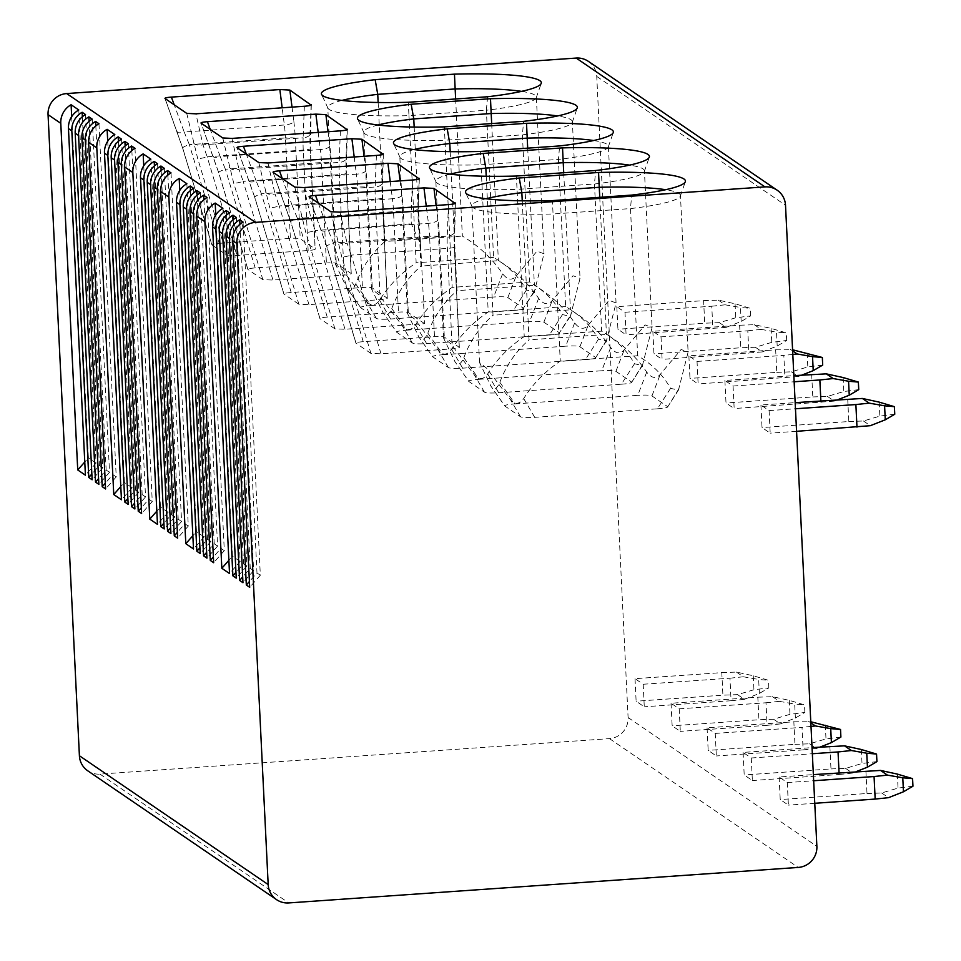 <?xml version="1.0" encoding="UTF-8"?>
<svg xmlns="http://www.w3.org/2000/svg" width="961" height="961" viewBox="0 0 961 961"><rect width="100%" height="100%" fill="white"/><g stroke="black" fill="none" stroke-linecap="round" stroke-linejoin="round"><path stroke-width="0.72" stroke-dasharray="4.8 3.6" d="M222.892 208.309L240.166 561.476L229.523 573.537M243.073 222.087L260.335 575.243L256.983 572.948L249.416 581.513M260.335 575.243L249.692 587.303M239.926 224.261L256.983 572.948M588.36 61.36A19.905 19.484 -55.7 0 1 596.745 76.436L628.098 717.531A19.905 19.484 -55.7 0 1 609.466 738.625L99.968 774.11A19.905 19.484 -55.7 0 1 87.775 770.818M635.017 678.67L636.122 701.218L644.278 706.791L643.185 684.244L635.017 678.67L721.795 672.628L722.9 695.175L636.122 701.218M652.843 331.281L653.948 353.816L662.117 359.39L661.012 336.855L652.843 331.281L739.634 325.238L740.739 347.774L653.948 353.816M671.042 703.248L672.147 725.795L680.304 731.369L679.211 708.822L671.042 703.248L757.821 697.205L758.926 719.753L672.147 725.795M688.869 355.858L689.974 378.406L698.142 383.98L697.037 361.432L688.869 355.858L775.659 349.816L776.764 372.363L689.974 378.406M707.068 727.837L708.173 750.385L716.329 755.959L715.236 733.411L707.068 727.837L793.846 721.795L794.951 744.343L708.173 750.385M724.894 380.448L725.999 402.983L734.168 408.557L733.063 386.022L724.894 380.448L793.846 375.643M743.093 752.427L744.198 774.962L752.367 780.536L751.262 757.989L743.093 752.427L812.045 747.622M760.92 405.025L762.025 427.573L770.193 433.147L769.088 410.599L760.92 405.025L795.167 402.647M779.119 777.005L780.224 799.552L788.392 805.126L787.287 782.578L779.119 777.005L813.366 774.614M616.818 306.691L617.923 329.239L626.091 334.812L624.986 312.265L616.818 306.691L703.608 300.649L704.713 323.196L617.923 329.239M719.345 322.656L726.228 327.353L741.171 321.467L750.649 315.893L735.754 317.767L719.345 322.656L704.713 323.196M703.608 300.649L718.251 300.108L735.069 303.784L750.289 308.325L740.487 307.484L741.171 321.467M737.543 694.635L744.415 699.332L759.358 693.446L768.848 687.872L753.941 689.746L737.543 694.635L722.9 695.175M721.795 672.628L736.438 672.087L753.256 675.763L768.476 680.304L758.673 679.463L759.358 693.446M726.228 327.353L626.091 334.812M624.986 312.265L711.777 306.223L712.87 328.77M643.185 684.244L729.964 678.202L731.069 700.737L644.278 706.791M718.251 300.108L725.123 304.805L711.777 306.223M725.123 304.805L740.487 307.484M736.438 672.087L743.321 676.784L729.964 678.202M743.321 676.784L758.673 679.463M744.415 699.332L731.069 700.737M755.37 347.245L762.253 351.93L777.197 346.044L786.675 340.47L771.779 342.356L755.37 347.245L740.739 347.774M739.634 325.238L754.277 324.698L771.094 328.374L786.314 332.914L776.512 332.074L777.197 346.044M773.569 719.212L780.44 723.909L795.384 718.023L804.874 712.449L789.966 714.323L773.569 719.212L758.926 719.753M757.821 697.205L772.464 696.677L789.281 700.353L804.501 704.893L794.699 704.041L795.384 718.023M762.253 351.93L662.117 359.39M661.012 336.855L747.802 330.8L748.895 353.348M679.211 708.822L765.989 702.779L767.094 725.327L680.304 731.369M754.277 324.698L761.148 329.395L747.802 330.8M761.148 329.395L776.512 332.074M772.464 696.677L779.347 701.362L765.989 702.779M779.347 701.362L794.699 704.041M780.44 723.909L767.094 725.327M822.712 365.06L807.805 366.934L791.396 371.823L776.764 372.363M775.659 349.816L792.585 349.78M840.899 737.039L825.992 738.913L809.594 743.802L794.951 744.343M793.846 721.795L810.772 721.759M791.396 371.823L798.279 376.52L698.142 383.98M697.037 361.432L783.828 355.39L784.921 377.937M715.236 733.411L802.015 727.369L803.12 749.904L716.329 755.959M792.813 354.441L783.828 355.39M798.279 376.52L801.93 375.078M811 726.408L802.015 727.369M809.594 743.802L816.466 748.499L820.129 747.057M816.466 748.499L803.12 749.904M790.302 349.275L792.633 350.873M808.489 721.255L810.832 722.852M811.685 374.406L812.79 396.941L725.999 402.983M829.872 746.373L830.977 768.92L744.198 774.962M858.738 389.637L843.83 391.523L827.421 396.412L812.79 396.941M876.925 761.617L862.017 763.49L845.62 768.38L830.977 768.92M827.421 396.412L834.304 401.097L734.168 408.557M820.874 400.857L820.946 402.515M733.063 386.022L794.146 381.769M839.061 772.824L839.145 774.494L752.367 780.536M751.262 757.989L812.333 753.736M834.304 401.097L837.956 399.668M845.62 768.38L852.503 773.076L856.155 771.635M852.503 773.076L839.145 774.494M847.71 398.983L848.815 421.531L762.025 427.573M865.897 770.962L867.002 793.51L780.224 799.552M894.763 414.227L879.856 416.101L863.446 420.99L848.815 421.531M912.95 786.206L898.042 788.08L881.645 792.969L867.002 793.51M796.573 431.309L770.193 433.147M863.446 420.99L870.33 425.687M769.088 410.599L795.468 408.761M814.76 803.288L788.392 805.126M787.287 782.578L813.655 780.74M881.645 792.969L888.529 797.666M186.734 113.374L197.654 158.397L226.832 255.085L211.937 244.923L182.758 148.234L165.112 98.623M226.832 255.085L236.923 255.47L308.157 250.509A8.529 1.069 -2.8 0 0 315.232 249.103A8.529 1.069 -2.8 0 0 315.112 248.935L300.216 238.784A8.529 1.069 -2.8 0 0 290.378 238.376L219.156 243.337C213.883 243.758 211.48 244.286 211.937 244.923L182.638 148.09A8.529 1.369 163.2 0 0 182.758 148.234M193.449 142.745A8.529 4.877 -12.9 0 0 202.975 144.799L207.144 156.775A8.529 1.369 163.2 0 1 197.654 158.397M182.638 148.078A8.529 1.369 163.2 0 1 189.365 144.643L184.188 131.981A8.529 2.415 -20.1 0 1 177.28 132.017A8.529 2.415 -20.1 0 1 177.244 131.693M222.76 137.964L233.679 182.986L262.858 279.675L272.948 280.047L344.182 275.098A8.529 1.069 -2.8 0 0 351.258 273.693A8.529 1.069 -2.8 0 0 351.137 273.525L336.242 263.362A8.529 1.069 -2.8 0 0 326.404 262.966L255.182 267.927C249.908 268.335 247.506 268.864 247.962 269.512L218.784 172.824L201.137 123.212M262.858 279.675L247.842 269.38M229.475 167.334A8.529 4.877 -12.9 0 0 239.001 169.376L243.169 181.353A8.529 1.369 163.2 0 1 233.679 182.986M218.784 172.824A8.529 1.369 163.2 0 1 218.664 172.68A8.529 1.369 163.2 0 1 225.391 169.232L220.213 156.559A8.529 2.415 -20.1 0 1 213.306 156.595A8.529 2.415 -20.1 0 1 213.27 156.271M258.785 162.541L269.705 207.564L298.883 304.253L308.974 304.637L380.208 299.676A8.529 1.069 -2.8 0 0 387.283 298.27A8.529 1.069 -2.8 0 0 387.163 298.102L372.267 287.952A8.529 1.069 -2.8 0 0 362.429 287.543L291.207 292.504C285.934 292.925 283.531 293.453 283.988 294.09L254.809 197.401L237.163 147.79M298.883 304.253L283.867 293.97L254.689 197.257A8.529 1.369 163.2 0 1 261.416 193.81L256.239 181.149A8.529 2.415 -20.1 0 1 249.331 181.185A8.529 2.415 -20.1 0 1 249.295 180.86M265.5 191.912A8.529 4.877 -12.9 0 0 275.026 193.966L279.195 205.942A8.529 1.369 163.2 0 1 269.705 207.564M254.809 197.401A8.529 1.369 163.2 0 1 254.689 197.257L237.043 147.682M294.811 187.131L305.73 232.154L334.909 328.842L344.999 329.227L424.63 323.677L420.594 244.13L411.32 223.829A28.434 4.601 86 0 1 411.212 211.576A8.529 4.685 2.2 0 0 418.263 207.24A8.529 4.685 2.2 0 0 418.131 206.327L419.188 178.83M424.63 323.677L408.293 312.529A8.529 1.069 -2.8 0 0 398.455 312.133L327.233 317.094C321.959 317.502 319.557 318.031 320.013 318.68L290.835 221.991L273.188 172.379M334.909 328.842L319.893 318.547L290.715 221.847A8.529 1.369 163.2 0 0 290.835 221.991M301.526 216.501A8.529 4.877 -12.9 0 0 311.052 218.543L315.22 230.52A8.529 1.369 163.2 0 1 305.73 232.154M290.715 221.823A8.529 1.369 163.2 0 1 297.442 218.399L292.264 205.726A8.529 2.415 -20.1 0 1 285.357 205.762A8.529 2.415 -20.1 0 1 285.321 205.438M330.836 211.708L341.756 256.731L370.934 353.42L381.024 353.804L452.259 348.843A8.529 1.069 -2.8 0 0 459.334 347.45A8.529 1.069 -2.8 0 0 459.214 347.281L444.318 337.119A8.529 1.069 -2.8 0 0 434.48 336.71L363.258 341.672C357.985 342.092 355.582 342.621 356.038 343.257L326.86 246.569L309.214 196.957M370.934 353.42L355.918 343.137L326.74 246.424A8.529 1.369 163.2 0 1 333.467 242.977L328.29 230.316A8.529 2.415 -20.1 0 1 321.382 230.352A8.529 2.415 -20.1 0 1 321.346 230.027M337.551 241.079A8.529 4.877 -12.9 0 0 347.077 243.133L351.245 255.109A8.529 1.369 163.2 0 1 341.756 256.731M326.86 246.569A8.529 1.369 163.2 0 1 326.74 246.424L309.094 196.849M341.948 100.412A98.106 12.265 -2.8 0 0 327.773 107.536A98.106 12.265 -2.8 0 0 327.929 108.149A98.106 12.265 -2.8 0 0 408.966 115.656M487.599 96.761L486.374 110.251L408.966 115.644L408.293 102.274M455.646 98.983L462.349 236.094C478.662 245.788 492.08 258.341 502.603 273.753C507.552 280.023 512.069 280.768 516.153 276.011L537.019 251.145L544.01 253.788L534.352 291.76L526.424 290.006C518.856 276.612 507.913 265.741 493.57 257.404L486.374 110.251A98.106 12.265 -2.8 0 0 536.262 97.698A98.106 12.265 -2.8 0 0 536.346 97.073A98.106 12.265 -2.8 0 0 521.547 91.367M408.966 115.644L416.161 262.785C400.833 273.2 388.64 285.681 379.595 300.24C375.234 306.163 370.766 306.427 366.189 301.021L342.584 269.945L335.437 264.251L327.773 107.536M493.57 257.404L416.161 262.785M378.141 102.491L384.941 241.487L462.349 236.094M360.711 307.676L346.813 287.807C349.756 292.072 352.735 290.799 355.762 283.976C361.865 267.41 371.595 253.248 384.941 241.487M526.424 290.006L513.33 310.463L390.61 319.004C382.838 319.496 378.105 319.304 376.4 318.427L360.868 307.832L346.813 287.807L335.437 264.251M355.762 283.976L370.91 305.562C363.282 306.151 359.931 306.907 360.868 307.832L360.699 307.676M370.91 305.562L493.642 297.021L502.603 273.753M513.33 310.463C520.97 309.874 524.31 309.118 523.373 308.193L507.84 297.598C506.135 296.721 501.402 296.529 493.642 297.021M534.352 291.76L523.373 308.193L535.517 289.225M377.973 125.002A98.106 12.265 -2.8 0 0 363.799 132.125A98.106 12.265 -2.8 0 0 363.955 132.726A98.106 12.265 -2.8 0 0 444.991 140.234L444.318 126.864M529.595 281.981L452.187 287.375L444.991 140.234L522.4 134.84L529.595 281.981C543.938 290.33 554.881 301.201 562.461 314.595L570.378 316.337L580.036 278.366L572.372 121.663A98.106 12.265 -2.8 0 1 572.288 122.287A98.106 12.265 -2.8 0 1 522.4 134.852L523.625 121.338M572.384 121.663A98.106 12.265 -2.8 0 0 557.572 115.957M414.167 127.08L420.966 266.065L498.375 260.671C514.688 270.365 528.106 282.918 538.628 298.33C543.578 304.601 548.094 305.358 552.179 300.601L573.044 275.735L580.036 278.366M562.461 314.595L549.356 335.041L426.636 343.594C418.864 344.086 414.131 343.894 412.425 343.017L396.725 332.266L382.838 312.385C385.781 316.662 388.761 315.376 391.788 308.553C397.89 291.988 407.62 277.825 420.966 266.065M391.788 308.553L406.935 330.152C399.308 330.728 395.956 331.485 396.893 332.41L382.838 312.385L371.463 288.829L378.61 294.522L402.215 325.611C406.791 331.016 411.26 330.752 415.62 324.818C424.666 310.271 436.859 297.778 452.187 287.375M491.672 123.561L498.375 260.671M406.935 330.152L529.667 321.599L538.628 298.33M549.356 335.041C556.996 334.464 560.335 333.707 559.398 332.782L543.866 322.175C542.16 321.298 537.427 321.106 529.667 321.599M570.378 316.337L559.398 332.782L571.543 313.815M413.999 149.58A98.106 12.265 -2.8 0 0 399.824 156.703A98.106 12.265 -2.8 0 0 399.98 157.316A98.106 12.265 -2.8 0 0 481.017 164.824L480.344 151.442M593.598 140.534A98.106 12.265 -2.8 0 1 608.409 146.24A98.106 12.265 -2.8 0 1 608.313 146.865A98.106 12.265 -2.8 0 1 558.425 159.43L559.65 145.928M527.697 148.15L534.4 285.261C550.713 294.955 564.131 307.508 574.654 322.92C579.603 329.191 584.12 329.947 588.204 325.178L609.07 300.312L616.061 302.955L606.403 340.927L598.487 339.173C590.907 325.779 579.963 314.908 565.621 306.571L558.425 159.418L481.017 164.811L488.212 311.953C472.884 322.367 460.691 334.848 451.646 349.408C447.285 355.33 442.817 355.594 438.24 350.188L414.635 319.112L407.488 313.418L399.824 156.703M565.621 306.571L488.212 311.953M450.192 151.658L456.992 290.654L534.4 285.261M598.487 339.173L585.381 359.63L462.661 368.171C454.889 368.664 450.156 368.471 448.451 367.595L432.75 356.843L418.864 336.975C421.807 341.239 424.786 339.966 427.813 333.143C433.916 316.577 443.646 302.415 456.992 290.654M427.813 333.143L442.961 354.729C435.333 355.318 431.982 356.075 432.918 356.999L418.864 336.975L407.488 313.418M442.961 354.729L565.693 346.188L574.654 322.92M585.381 359.63C593.021 359.042 596.361 358.285 595.424 357.36L579.891 346.765C578.186 345.888 573.453 345.696 565.693 346.188M595.628 357.792L607.568 338.392M450.024 174.169A98.106 12.265 -2.8 0 0 435.85 181.293A98.106 12.265 -2.8 0 0 436.006 181.893A98.106 12.265 -2.8 0 0 517.042 189.401L516.369 176.031M601.646 331.149L524.238 336.542L517.042 189.401L594.451 184.007L601.646 331.149C615.989 339.497 626.932 350.369 634.512 363.763L642.428 365.504L652.087 327.533L644.423 170.83A98.106 12.265 -2.8 0 1 644.338 171.454A98.106 12.265 -2.8 0 1 594.451 184.019L595.676 170.505M644.435 170.83A98.106 12.265 -2.8 0 0 629.623 165.124M486.218 176.247L493.017 315.232L570.426 309.838C586.739 319.532 600.157 332.086 610.679 347.498C615.629 353.768 620.145 354.525 624.23 349.768L645.095 324.902L652.087 327.533M634.512 363.763L621.407 384.208L498.687 392.761C490.915 393.253 486.182 393.061 484.476 392.184L468.776 381.433L454.889 361.552C457.832 365.829 460.812 364.543 463.839 357.72C469.941 341.155 479.671 326.992 493.017 315.232M463.839 357.72L478.986 379.319C471.358 379.895 468.007 380.652 468.944 381.577L454.889 361.552L443.514 337.996L450.661 343.69L474.266 374.778C478.842 380.184 483.311 379.919 487.671 373.985C496.717 359.438 508.91 346.957 524.238 336.542M563.723 172.728L570.426 309.838M478.986 379.319L601.718 370.766L610.679 347.498M621.407 384.208C629.047 383.631 632.386 382.874 631.449 381.949L615.917 371.342C614.211 370.465 609.478 370.273 601.718 370.766M631.653 382.382L643.594 362.982M486.05 198.747A98.106 12.265 -2.8 0 0 471.875 205.87A98.106 12.265 -2.8 0 0 472.031 206.483A98.106 12.265 -2.8 0 0 553.068 213.991L552.395 200.609M637.672 355.738L560.263 361.12L553.068 213.979L630.476 208.585L637.672 355.738C652.014 364.075 662.958 374.946 670.538 388.34L678.454 390.094L688.112 352.122L680.448 195.407A98.106 12.265 -2.8 0 1 680.364 196.032A98.106 12.265 -2.8 0 1 630.476 208.597L631.701 195.095M680.46 195.407A98.106 12.265 -2.8 0 0 665.649 189.701M522.243 200.825L529.043 339.822L606.451 334.428C622.764 344.122 636.182 356.675 646.705 372.087C651.654 378.358 656.171 379.115 660.255 374.346L681.121 349.48L688.112 352.122M670.538 388.34L657.432 408.797L534.712 417.338C526.94 417.831 522.207 417.639 520.502 416.762L504.801 406.01L490.915 386.142C493.858 390.406 496.837 389.133 499.864 382.31C505.966 365.745 515.697 351.582 529.043 339.822M499.864 382.31L515.012 403.896C507.384 404.485 504.032 405.242 504.969 406.167L490.915 386.142L479.539 362.585L486.686 368.279L510.291 399.356C514.868 404.761 519.336 404.497 523.697 398.575C532.742 384.016 544.935 371.535 560.263 361.12M599.748 197.317L606.451 334.428M515.012 403.896L637.744 395.355L646.705 372.087M657.432 408.797C665.072 408.209 668.412 407.452 667.475 406.527L651.942 395.932C650.237 395.055 645.504 394.863 637.744 395.355M667.679 406.959L679.619 387.571M71.691 116.653L88.376 457.904L84.772 461.989M78.79 109.974L96.064 463.142L88.376 457.904M96.064 463.142L85.421 475.19M82.37 116.749L99.427 465.436L91.86 474.001M85.517 114.563L102.791 467.731L99.427 465.436M102.791 467.731L92.136 479.779M89.097 121.338L106.154 470.025L98.587 478.59M92.244 119.152L109.518 472.319L106.154 470.025M109.518 472.319L98.863 484.368M95.824 125.927L112.869 474.614L105.314 483.179M98.959 123.741L116.233 476.908L112.869 474.614M116.233 476.908L105.59 488.957M107.716 141.231L124.401 482.482L120.798 486.566M114.815 134.564L132.089 487.732L124.401 482.482M132.089 487.732L121.446 499.78M118.395 141.327L135.453 490.026L127.885 498.591M121.542 139.153L138.816 492.32L135.453 490.026M138.816 492.32L128.161 504.369M125.122 145.916L142.18 494.615L134.612 503.18M128.269 143.742L145.543 496.909L142.18 494.615M145.543 496.909L134.888 508.958M131.849 150.505L148.895 499.203L141.339 507.768M134.996 148.33L152.258 501.498L148.895 499.203M152.258 501.498L141.615 513.546M143.742 165.821L160.427 507.072L156.823 511.156M150.841 159.142L168.115 512.309L160.427 507.072M168.115 512.309L157.472 524.358M154.421 165.917L171.478 514.603L163.911 523.168M157.568 163.73L174.842 516.898L171.478 514.603M174.842 516.898L164.187 528.946M161.148 170.505L178.205 519.192L170.638 527.757M164.295 168.319L181.569 521.487L178.205 519.192M181.569 521.487L170.914 533.547M167.875 175.094L184.92 523.781L177.365 532.346M171.022 172.92L188.284 526.075L184.92 523.781M188.284 526.075L177.641 538.136M179.767 190.398L196.452 531.649L192.849 535.733M186.866 183.731L204.14 536.899L196.452 531.649M204.14 536.899L193.497 548.947M190.446 190.494L207.504 539.193L199.936 547.758M193.593 188.32L210.867 541.487L207.504 539.193M210.867 541.487L200.212 553.536M197.173 195.083L214.231 543.782L206.663 552.347M200.32 192.909L217.594 546.076L214.231 543.782M217.594 546.076L206.939 558.125M203.9 199.672L220.946 548.371L213.39 556.936M207.047 197.498L224.309 550.665L220.946 548.371M224.309 550.665L213.666 562.714M215.793 214.988L232.478 556.239L228.874 560.323M240.166 561.476L232.478 556.239M226.472 215.084L243.529 563.771L235.962 572.336M229.619 212.898L246.893 566.065L243.529 563.771M246.893 566.065L236.25 578.126M233.199 219.673L250.256 568.359L242.689 576.924M236.346 217.498L253.62 570.654L250.256 568.359M253.62 570.654L242.965 582.714M99.968 774.11L288.744 902.932M609.466 738.625L798.243 867.435M628.098 717.531L816.874 846.353M596.745 76.436L785.509 205.258M735.069 303.784L735.754 317.767M753.256 675.763L753.941 689.746M771.094 328.374L771.779 342.356M789.281 700.353L789.966 714.323M807.12 352.951L807.805 366.934M825.307 724.93L825.992 738.913M843.145 377.541L843.83 391.523M861.332 749.52L862.017 763.49M879.171 402.118L879.856 416.101M897.358 774.098L898.042 788.08M311.112 105.085L310.055 132.57A36.962 5.982 86 0 0 310.199 148.511A8.529 1.069 177.2 0 1 310.319 148.679A8.529 1.069 177.2 0 1 303.244 150.072L207.144 156.775L236.923 255.47M219.156 243.337L189.365 144.643L285.465 137.952L290.378 238.376M292.024 107.127L293.85 121.518A8.529 2.775 -7.2 0 1 284.348 125.002L184.188 131.981L174.229 104.845M293.85 121.518A36.962 5.982 86 0 1 295.303 138.348A8.529 1.069 177.2 0 0 285.465 137.952A28.434 4.601 86 0 0 284.348 125.002L282.162 107.812M295.303 138.348L300.216 238.784M310.199 148.511L315.112 248.935M304.349 106.263L303.135 137.819A8.529 4.685 2.2 0 0 310.187 133.495A8.529 4.685 2.2 0 0 310.055 132.57M308.157 250.509L303.244 150.072A28.434 4.601 86 0 1 303.135 137.819L202.975 144.799L195.888 113.818M340.374 130.852L339.161 162.409A8.529 4.685 2.2 0 0 346.212 158.072A8.529 4.685 2.2 0 0 346.08 157.16L347.137 129.663M231.913 138.408L239.001 169.376L339.161 162.409A28.434 4.601 86 0 0 339.269 174.662L344.182 275.098M347.305 129.507L346.344 173.256A8.529 1.069 177.2 0 0 346.224 173.088A36.962 5.982 86 0 1 346.08 157.16M351.258 273.693L346.344 173.256A8.529 1.069 177.2 0 1 339.269 174.662L243.169 181.353L272.948 280.047M328.049 131.705L329.875 146.096A36.962 5.982 86 0 1 331.329 162.926L336.242 263.362M346.224 173.088L351.137 273.525M329.875 146.096A8.529 2.775 -7.2 0 1 320.373 149.58A28.434 4.601 86 0 1 321.491 162.529L326.404 262.966M255.182 267.927L225.391 169.232L321.491 162.529A8.529 1.069 177.2 0 1 331.329 162.926M318.187 132.402L320.373 149.58L220.213 156.559L210.255 129.435M376.4 155.43L375.186 186.987A8.529 4.685 2.2 0 0 382.238 182.662A8.529 4.685 2.2 0 0 382.106 181.737L383.163 154.253M267.939 162.986L275.026 193.966L375.186 186.987A28.434 4.601 86 0 0 375.295 199.239L380.208 299.676M383.331 154.096L382.37 197.846A8.529 1.069 177.2 0 0 382.25 197.678A36.962 5.982 86 0 1 382.106 181.737M387.283 298.27L382.37 197.846A8.529 1.069 177.2 0 1 375.295 199.239L279.195 205.942L308.974 304.637M364.075 156.295L365.901 170.686A36.962 5.982 86 0 1 367.354 187.515L372.267 287.952M382.25 197.678L387.163 298.102M365.901 170.686A8.529 2.775 -7.2 0 1 356.399 174.169A28.434 4.601 86 0 1 357.516 187.119L362.429 287.543M291.207 292.504L261.416 193.81L357.516 187.119A8.529 1.069 177.2 0 1 367.354 187.515M354.213 156.979L356.399 174.169L256.239 181.149L246.28 154.012M412.425 180.019L411.212 211.576L311.052 218.543L303.964 187.575M420.858 246.653A36.962 5.982 86 0 1 418.131 206.327M400.1 180.872L401.926 195.263A36.962 5.982 86 0 1 403.38 212.105L408.293 312.529M401.926 195.263A8.529 2.775 -7.2 0 1 392.424 198.747A28.434 4.601 86 0 1 393.542 211.696L398.455 312.133M327.233 317.094L297.442 218.399L393.542 211.696A8.529 1.069 177.2 0 1 403.38 212.105M344.999 329.227L315.22 230.52L411.32 223.829M390.238 181.569L392.424 198.747L292.264 205.726L282.306 178.602M448.451 204.597L447.237 236.154A8.529 4.685 2.2 0 0 454.289 231.829A8.529 4.685 2.2 0 0 454.157 230.916L455.214 203.42M339.99 212.153L347.077 243.133L447.237 236.154A28.434 4.601 86 0 0 447.345 248.406L452.259 348.843M455.382 203.264L454.421 247.013A8.529 1.069 177.2 0 0 454.301 246.845A36.962 5.982 86 0 1 454.157 230.916M459.334 347.45L454.421 247.013A8.529 1.069 177.2 0 1 447.345 248.406L351.245 255.109L381.024 353.804M454.301 246.845L459.214 347.281M436.126 205.462L437.952 219.853A36.962 5.982 86 0 1 439.405 236.682L444.318 337.119M437.952 219.853A8.529 2.775 -7.2 0 1 428.45 223.336L328.29 230.316L318.331 203.179M439.405 236.682A8.529 1.069 177.2 0 0 429.567 236.286A28.434 4.601 86 0 0 428.45 223.336L426.264 206.147M363.258 341.672L333.467 242.977L429.567 236.286L434.48 336.71M390.61 319.004L379.595 300.24M376.4 318.427L366.189 301.021M507.84 297.598L516.153 276.011M426.636 343.594L415.62 324.818M412.425 343.017L402.215 325.611M543.866 322.175L552.179 300.601M462.661 368.171L451.646 349.408M448.451 367.595L438.24 350.188M579.891 346.765L588.204 325.178M498.687 392.761L487.671 373.985M484.476 392.184L474.266 374.778M615.917 371.342L624.23 349.768M534.712 417.338L523.697 398.575M520.502 416.762L510.291 399.356M651.942 395.932L660.255 374.346M768.848 687.872L768.476 680.304M750.649 315.893L750.289 308.325M804.874 712.449L804.501 704.893M786.675 340.47L786.314 332.914M164.992 98.515L182.638 148.09M311.28 104.929L310.319 148.679L315.232 249.103M247.854 269.38L218.664 172.68L201.017 123.104M419.356 178.674L418.263 207.24L420.594 244.13M273.068 172.271L290.715 221.847M327.929 108.149L321.563 94.37M536.262 97.698L541.247 83.355M544.01 253.788L536.346 97.073M363.955 132.726L357.588 118.948M572.288 122.287L577.273 107.944M371.463 288.829L363.799 132.125M399.98 157.316L393.614 143.537M608.313 146.865L613.298 132.522M616.061 302.955L608.397 146.24M606.403 340.927L595.604 357.78M436.006 181.893L429.639 168.115M644.338 171.454L649.324 157.111M443.514 337.996L435.85 181.293M642.428 365.504L631.629 382.37M472.031 206.483L465.665 192.705M680.364 196.032L685.349 181.689M479.539 362.585L471.875 205.87M678.454 390.094L667.655 406.947"/><path stroke-width="1.44" d="M255.458 222.375A19.905 19.484 124.3 0 0 236.826 243.469L268.179 884.564A19.905 19.484 124.3 0 0 288.744 902.932L798.243 867.435A19.905 19.484 124.3 0 0 816.874 846.353L785.509 205.258A19.905 19.484 124.3 0 0 764.956 186.89L255.458 222.375L66.681 93.565L576.18 58.068A19.905 19.484 -55.7 0 1 588.36 61.36L777.137 190.182M232.886 575.831L236.25 578.126L219.288 231.505A19.905 19.484 124.3 0 1 229.619 212.898L226.255 210.603A19.905 19.484 124.3 0 0 215.925 229.211L232.886 575.831L235.962 572.336M239.601 580.42L242.965 582.714L226.015 236.094A19.905 19.484 124.3 0 1 236.346 217.498L232.982 215.204A19.905 19.484 124.3 0 0 222.652 233.799L239.601 580.42L242.689 576.924M246.328 585.009L249.692 587.303L232.742 240.682A19.905 19.484 124.3 0 1 243.073 222.087L239.709 219.793A19.905 19.484 124.3 0 0 229.379 238.388L246.328 585.009L249.416 581.513M276.552 899.64L87.775 770.818A19.905 19.484 -55.7 0 1 79.403 755.742L48.05 114.647A19.905 19.484 -55.7 0 1 66.681 93.565M77.733 469.953L85.421 475.19L68.459 128.582A19.905 19.484 124.3 0 1 78.79 109.974L71.102 104.737A19.905 19.484 124.3 0 0 60.783 123.332L77.733 469.953L84.772 461.989M88.784 477.485L92.136 479.779L75.186 133.171A19.905 19.484 124.3 0 1 85.517 114.563L82.153 112.269A19.905 19.484 124.3 0 0 71.823 130.876L88.784 477.485L91.86 474.001M95.499 482.074L98.863 484.368L81.913 137.759A19.905 19.484 124.3 0 1 92.244 119.152L88.88 116.858A19.905 19.484 124.3 0 0 78.55 135.465L95.499 482.074L98.587 478.59M102.226 486.662L105.59 488.957L88.64 142.348A19.905 19.484 124.3 0 1 98.959 123.741L95.607 121.446A19.905 19.484 124.3 0 0 85.277 140.054L102.226 486.662L105.314 483.179M113.758 494.531L121.446 499.78L104.485 153.171A19.905 19.484 124.3 0 1 114.815 134.564L107.127 129.315A19.905 19.484 124.3 0 0 96.809 147.922L113.758 494.531L120.798 486.566M124.81 502.074L128.161 504.369L111.212 157.76A19.905 19.484 124.3 0 1 121.542 139.153L118.179 136.858A19.905 19.484 124.3 0 0 107.848 155.466L124.81 502.074L127.885 498.591M131.525 506.663L134.888 508.958L117.939 162.349A19.905 19.484 124.3 0 1 128.269 143.742L124.906 141.447A19.905 19.484 124.3 0 0 114.575 160.055L131.525 506.663L134.612 503.18M138.252 511.252L141.615 513.546L124.666 166.938A19.905 19.484 124.3 0 1 134.996 148.33L131.633 146.036A19.905 19.484 124.3 0 0 121.302 164.643L138.252 511.252L141.339 507.768M149.784 519.12L157.472 524.358L140.51 177.749A19.905 19.484 124.3 0 1 150.841 159.142L143.153 153.904A19.905 19.484 124.3 0 0 132.834 172.499L149.784 519.12L156.823 511.156M160.835 526.652L164.187 528.946L147.237 182.338A19.905 19.484 124.3 0 1 157.568 163.73L154.204 161.436A19.905 19.484 124.3 0 0 143.874 180.043L160.835 526.652L163.911 523.168M167.55 531.241L170.914 533.547L153.964 186.927A19.905 19.484 124.3 0 1 164.295 168.319L160.931 166.025A19.905 19.484 124.3 0 0 150.601 184.632L167.55 531.241L170.638 527.757M174.277 535.842L177.641 538.136L160.691 191.515A19.905 19.484 124.3 0 1 171.022 172.92L167.658 170.614A19.905 19.484 124.3 0 0 157.328 189.221L174.277 535.842L177.365 532.346M185.809 543.698L193.497 548.947L176.536 202.339A19.905 19.484 124.3 0 1 186.866 183.731L179.178 178.482A19.905 19.484 124.3 0 0 168.86 197.089L185.809 543.698L192.849 535.733M196.861 551.242L200.212 553.536L183.263 206.927A19.905 19.484 124.3 0 1 193.593 188.32L190.23 186.026A19.905 19.484 124.3 0 0 179.899 204.633L196.861 551.242L199.936 547.758M203.576 555.83L206.939 558.125L189.99 211.516A19.905 19.484 124.3 0 1 200.32 192.909L196.957 190.614A19.905 19.484 124.3 0 0 186.626 209.222L203.576 555.83L206.663 552.347M210.303 560.419L213.666 562.714L196.717 216.105A19.905 19.484 124.3 0 1 207.047 197.498L203.684 195.203A19.905 19.484 124.3 0 0 193.353 213.81L210.303 560.419L213.39 556.936M221.835 568.287L229.523 573.537L212.561 226.916A19.905 19.484 124.3 0 1 222.892 208.309L215.204 203.071A19.905 19.484 124.3 0 0 204.885 221.667L221.835 568.287L228.874 560.323M239.709 219.793L239.926 224.261M792.585 349.78L822.34 357.492L812.538 356.651L813.222 370.634L822.712 365.06M810.772 721.759L840.527 729.471L830.724 728.63L831.409 742.613L840.899 737.039L840.527 729.471M792.633 350.873L797.174 353.972L792.813 354.441M797.174 353.972L812.538 356.651M801.93 375.078L813.222 370.634M810.832 722.852L815.372 725.951L811 726.408M815.372 725.951L830.724 728.63M820.129 747.057L831.409 742.613M793.846 375.643L826.328 373.865L843.145 377.541L858.365 382.082L848.563 381.241L849.248 395.211L858.738 389.637L858.365 382.082M812.045 747.622L844.515 745.844L861.332 749.52L876.552 754.061L866.75 753.208L867.435 767.19L876.925 761.617L876.552 754.061M794.146 381.769L819.853 379.967L820.874 400.857M812.333 753.736L838.04 751.946L839.061 772.824M826.328 373.865L833.199 378.562L819.853 379.967M833.199 378.562L848.563 381.241M837.956 399.668L849.248 395.211M844.515 745.844L851.398 750.529L838.04 751.946M851.398 750.529L866.75 753.208M856.155 771.635L867.435 767.19M795.167 402.647L862.353 398.455L879.171 402.118L894.391 406.671L884.588 405.818L885.273 419.801L894.763 414.227L894.391 406.671M813.366 774.614L880.54 770.422L897.358 774.098L912.578 778.638L902.775 777.797L903.46 791.78L912.95 786.206L912.578 778.638M885.273 419.801L870.33 425.687L796.573 431.309M795.468 408.761L855.879 404.557L856.972 427.104M813.655 780.74L874.066 776.536L875.171 799.072L814.76 803.288M862.353 398.455L869.224 403.139L855.879 404.557M869.224 403.139L884.588 405.818M880.54 770.422L887.423 775.119L874.066 776.536M887.423 775.119L902.775 777.797M875.171 799.072L888.529 797.666L903.46 791.78M347.305 129.507L347.161 129.17C347.858 129.843 345.6 130.408 340.374 130.852L231.913 138.408L222.76 137.964L200.993 123.056M347.137 129.663L325.887 114.647L315.881 114.131L207.42 121.687C202.567 122.083 200.465 122.588 201.137 123.212M383.367 153.976L383.187 153.748C383.883 154.433 381.625 154.997 376.4 155.43L267.939 162.986L258.785 162.541L237.043 147.682M383.163 154.253L361.913 139.237L351.906 138.72L243.445 146.276C238.592 146.661 236.49 147.177 237.163 147.79M419.392 178.554L419.212 178.338C419.909 179.01 417.651 179.575 412.425 180.019L303.964 187.575L294.811 187.131L273.068 172.271M419.188 178.83L397.938 163.814L387.932 163.298L279.471 170.854C274.618 171.25 272.516 171.755 273.188 172.379M455.382 203.264L455.238 202.915C455.934 203.6 453.676 204.164 448.451 204.597L339.99 212.153L330.836 211.708L309.082 196.801M455.214 203.42L433.964 188.404L423.957 187.888L315.496 195.443C310.643 195.828 308.541 196.344 309.214 196.957M408.293 102.274A103.788 12.986 177.2 0 1 321.563 94.37A103.788 12.986 177.2 0 1 375.138 79.667L454.457 74.141A103.788 12.986 177.2 0 1 541.247 83.355A103.788 12.986 177.2 0 1 487.599 96.761L408.293 102.274M444.318 126.864A103.788 12.986 177.2 0 1 357.588 118.948A103.788 12.986 177.2 0 1 411.164 104.244L490.482 98.719A103.788 12.986 177.2 0 1 577.273 107.944A103.788 12.986 177.2 0 1 523.625 121.338L444.318 126.864M413.999 149.58A98.106 12.265 -2.8 0 1 449.796 143.513L447.201 128.834L526.508 123.308A103.788 12.986 177.2 0 1 613.298 132.522A103.788 12.986 177.2 0 1 559.65 145.928L480.344 151.442A103.788 12.986 177.2 0 1 393.614 143.537A103.788 12.986 177.2 0 1 447.189 128.834M516.369 176.031A103.788 12.986 177.2 0 1 429.639 168.115A103.788 12.986 177.2 0 1 483.215 153.412L562.533 147.886A103.788 12.986 177.2 0 1 649.324 157.111A103.788 12.986 177.2 0 1 595.676 170.505L516.369 176.031M552.395 200.609A103.788 12.986 177.2 0 1 465.665 192.705A103.788 12.986 177.2 0 1 519.24 178.001L598.559 172.475A103.788 12.986 177.2 0 1 685.349 181.689A103.788 12.986 177.2 0 1 631.701 195.095L552.395 200.609M311.28 104.929L311.136 104.581C311.832 105.266 309.574 105.83 304.349 106.263L195.888 113.818L186.734 113.374L164.98 98.466M311.112 105.085L289.862 90.07L279.855 89.553L171.394 97.109C166.541 97.493 164.439 98.01 165.112 98.623M341.948 100.412A98.106 12.265 -2.8 0 1 377.745 94.346L375.15 79.667M378.141 102.491L377.745 94.346L455.154 88.953L454.457 74.141M521.547 91.367A98.106 12.265 -2.8 0 0 455.154 88.953L455.646 98.983M377.973 125.002A98.106 12.265 -2.8 0 1 413.771 118.936L411.176 104.244M414.167 127.08L413.771 118.924L491.179 113.53L490.482 98.719M557.572 115.957A98.106 12.265 -2.8 0 0 491.179 113.542L491.672 123.561M450.192 151.658L449.796 143.513L527.205 138.12L526.508 123.308M593.598 140.534A98.106 12.265 -2.8 0 0 527.205 138.12L527.697 148.15M450.024 174.169A98.106 12.265 -2.8 0 1 485.822 168.103L483.227 153.412M486.218 176.247L485.822 168.091L563.23 162.697L562.533 147.886M629.623 165.124A98.106 12.265 -2.8 0 0 563.23 162.709L563.723 172.728M486.05 198.747A98.106 12.265 -2.8 0 1 521.847 192.68L519.252 178.001M522.243 200.825L521.847 192.68L599.256 187.287L598.559 172.475M665.649 189.701A98.106 12.265 -2.8 0 0 599.256 187.287L599.748 197.317M71.102 104.737L71.691 116.653M82.153 112.269L82.37 116.749M88.88 116.858L89.097 121.338M95.607 121.446L95.824 125.927M107.127 129.315L107.716 141.231M118.179 136.858L118.395 141.327M124.906 141.447L125.122 145.916M131.633 146.036L131.849 150.505M143.153 153.904L143.742 165.821M154.204 161.436L154.421 165.917M160.931 166.025L161.148 170.505M167.658 170.614L167.875 175.094M179.178 178.482L179.767 190.398M190.23 186.026L190.446 190.494M196.957 190.614L197.173 195.083M203.684 195.203L203.9 199.672M215.204 203.071L215.793 214.988M226.255 210.603L226.472 215.084M232.982 215.204L233.199 219.673M212.561 226.916L215.925 229.211M219.288 231.505L222.652 233.799M226.015 236.094L229.379 238.388M232.742 240.682L236.826 243.469M48.05 114.647L60.783 123.332M68.459 128.582L71.823 130.876M75.186 133.171L78.55 135.465M81.913 137.759L85.277 140.054M88.64 142.348L96.809 147.922M104.485 153.171L107.848 155.466M111.212 157.76L114.575 160.055M117.939 162.349L121.302 164.643M124.666 166.938L132.834 172.499M140.51 177.749L143.874 180.043M147.237 182.338L150.601 184.632M153.964 186.927L157.328 189.221M160.691 191.515L168.86 197.089M176.536 202.339L179.899 204.633M183.263 206.927L186.626 209.222M189.99 211.516L193.353 213.81M196.717 216.105L204.885 221.667M79.403 755.742L268.179 884.564M576.18 58.068L764.956 186.89M174.229 104.845L171.394 97.109M282.162 107.812L279.855 89.553M292.024 107.127L289.862 90.07M328.049 131.705L325.887 114.647M210.255 129.435L207.42 121.687M318.187 132.402L315.881 114.131M364.075 156.295L361.913 139.237M246.28 154.012L243.445 146.276M354.213 156.979L351.906 138.72M400.1 180.872L397.938 163.814M282.306 178.602L279.471 170.854M390.238 181.569L387.932 163.298M436.126 205.462L433.964 188.404M318.331 203.179L315.496 195.443M426.264 206.147L423.957 187.888M822.7 365.06L822.34 357.492"/></g></svg>
